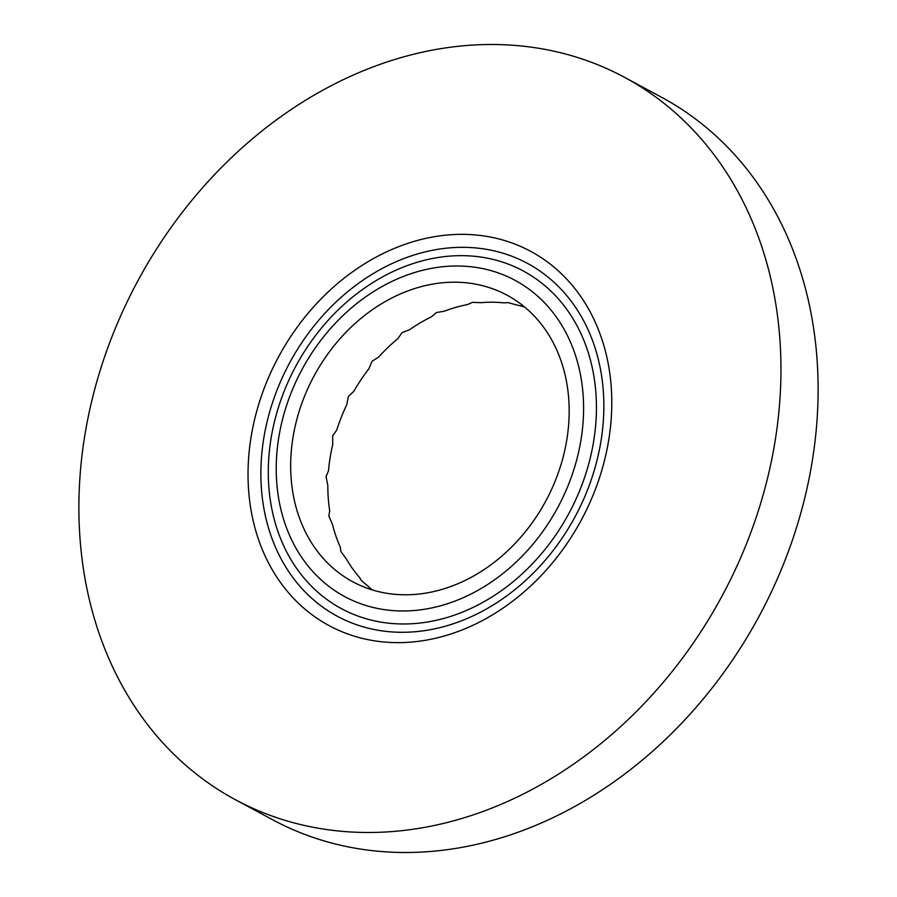 <?xml version="1.0" encoding="UTF-8"?>
<svg xmlns="http://www.w3.org/2000/svg" width="897" height="897" viewBox="0 0 897 897"><rect width="100%" height="100%" fill="white"/><g stroke="black" fill="none" stroke-linecap="round" stroke-linejoin="round"><path stroke-width="1.35" d="M524.689 307.077A162.738 131.657 -61.7 0 0 516.01 304.812L508.341 302.659L503.565 302.827A162.738 131.657 -61.7 0 0 480.601 302.704L472.618 302.323L467.539 304.554A162.738 131.657 -61.7 0 0 444.262 311.225L436.368 312.548L431.479 316.776A162.738 131.657 -61.7 0 0 409.492 329.771L402.08 332.641L397.842 338.651A162.738 131.657 -61.7 0 0 378.635 357.084L372.087 361.256L368.936 368.701A162.738 131.657 -61.7 0 0 353.81 391.327L348.428 396.407L346.702 404.861A162.738 131.657 -61.7 0 0 336.7 430.134L332.72 435.729L332.686 444.677A162.738 131.657 -61.7 0 0 328.481 470.88L326.037 476.531L327.82 485.445A162.738 131.657 -61.7 0 0 329.704 510.785L328.829 516.022L332.451 524.375A162.738 131.657 -61.7 0 0 340.288 547.125L340.905 551.532L346.253 558.809A162.738 131.657 -61.7 0 0 359.518 577.421L361.446 580.628L368.297 586.414A162.738 131.657 -61.7 0 0 372.311 589.923M624.491 77.31L661.65 97.325A410.254 331.901 118.3 0 1 783.115 565.11A410.254 331.901 118.3 0 1 358.845 848.809A410.254 331.901 118.3 0 1 272.509 819.69L235.35 799.676A410.254 331.901 -61.7 0 0 321.675 828.794A410.254 331.901 -61.7 0 0 745.956 545.096A410.254 331.901 -61.7 0 0 624.491 77.31A410.254 331.901 -61.7 0 0 538.155 48.191A410.254 331.901 -61.7 0 0 113.885 331.89A410.254 331.901 -61.7 0 0 235.35 799.676M472.854 283.665A162.738 131.657 118.3 0 1 507.097 295.214A162.738 131.657 118.3 0 1 545.836 500.93A162.738 131.657 118.3 0 1 352.734 581.761A162.738 131.657 118.3 0 1 304.554 396.205A162.738 131.657 118.3 0 1 472.854 283.665M482.956 257.383A191.756 155.125 118.3 0 1 542.248 552.799A191.756 155.125 118.3 0 1 271.892 509.238A191.756 155.125 118.3 0 1 482.956 257.383M477.305 267.609A179.613 145.314 -61.7 0 0 279.606 503.531A179.613 145.314 -61.7 0 0 532.84 544.322A179.613 145.314 -61.7 0 0 477.305 267.609M485.243 249.131A200.423 162.144 -61.7 0 0 264.637 512.378A200.423 162.144 -61.7 0 0 547.215 557.9A200.423 162.144 -61.7 0 0 485.243 249.131M485.995 236.27A212.555 171.966 118.3 0 1 551.722 563.742A212.555 171.966 118.3 0 1 252.035 515.461A212.555 171.966 118.3 0 1 485.995 236.27"/></g></svg>
